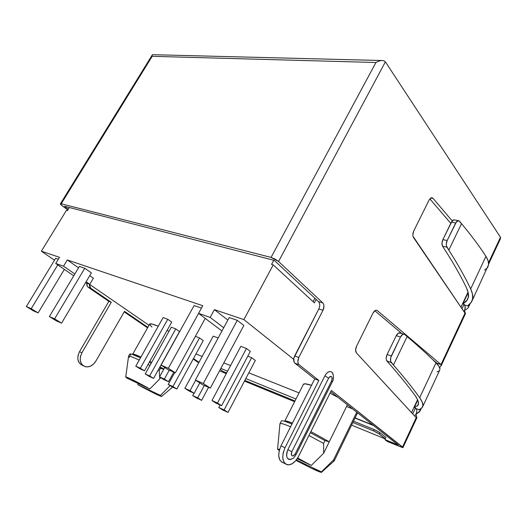 <?xml version="1.0" encoding="UTF-8"?>
<svg xmlns="http://www.w3.org/2000/svg" width="527" height="527" viewBox="0 0 527 527"><rect width="100%" height="100%" fill="white"/><g stroke="black" fill="none" stroke-linecap="round" stroke-linejoin="round"><path stroke-width="0.79" d="M170.129 385.612L160.439 395.388L161.466 396.475L156.374 394.4L161.17 396.429L161.539 396.304L160.439 395.388L137.797 384.631L138.074 383.419L137.797 384.631L142.705 387.352L156.374 394.4L137.797 384.631L160.439 395.388L170.129 385.612M161.578 396.383L172.204 387.497L171.98 386.772L172.342 387.45M321.635 472.192L333.953 461.072L333.565 459.893L321.404 471.869L321.457 472.357C320.423 472.311 317.149 470.986 311.648 468.371L321.417 472.357L321.404 471.869L333.565 459.893L334.177 460.987M324.988 440.605L329.27 441.791L310.877 431.613L329.27 441.791L347.398 404.802L323.67 453.213L323.604 443.418L324.988 440.605L310.344 432.687L324.988 440.605L329.27 441.791L323.67 453.213L323.604 443.418L308.947 435.493L323.604 443.418L324.988 440.605M356.746 412.206L333.565 459.893L356.746 412.206M160.445 368.314L163.745 369.282L159.464 367.76L160.445 368.314L159.194 370.573L160.445 368.314M130.788 355.284C129.115 353.795 129.602 353.485 132.251 354.361L140.472 357.873L136.513 356.061L138.792 356.054L136.513 356.061C132.573 354.348 130.36 353.643 129.879 353.94L129.807 354.065M149.293 362.266L151.177 363.255L149.293 362.266M163.857 369.084L159.964 366.858L163.857 369.084M151.684 362.352L149.793 361.37L151.684 362.352M140.953 357.023L138.792 356.054L140.953 357.023M468.582 306.101L468.483 307.221L467.535 308.433L464.432 310.508C465.334 308.315 465.42 306.516 464.695 305.113L468.582 306.101L468.134 305.397L468.437 305.851L468.892 304.876L468.582 306.101L464.695 305.113L464.096 304.224L462.864 303.914L468.174 292.59L462.864 303.914L464.096 304.224L461.981 308.73L464.096 304.224L465.091 306.141L464.946 309.053M437.825 364.849L437.127 363.347L432.739 359.645L437.693 364.262M416.587 412.47L416.047 414.005C417.002 411.686 417.055 409.907 416.205 408.662L414.301 407.457L417.792 400.006L414.301 407.457L415.513 407.905L412.707 413.893L415.513 407.905L416.679 409.598L416.811 410.941M398.129 445.005L384.921 439.571L385.942 437.417L384.921 439.571L398.129 445.005L330.765 391.62L398.129 445.005M355.014 418.089L373.577 425.552L355.014 418.089M411.515 412.595L417.608 399.598L411.515 412.595M460.947 307.215L468.055 292.07L460.947 307.215M420.078 410.138L416.205 408.662L420.039 410.078L419.518 409.479L419.867 409.861L420.164 409.222L420.032 411.034L419.136 412.107L416.034 414.031M415.184 415.414L416.047 414.005L416.857 417.832L416.211 417.687L402.516 447.021L331.358 390.421L298.539 456.422L295.772 460.657L292.386 463.628L288.901 464.873L285.832 464.182L283.658 461.639L282.735 457.614L283.21 452.733L285.015 447.752L318.842 380.461L299.105 364.756L298.203 363.511L297.827 361.687L298.802 357.477L323.005 310.265L323.967 306.101L323.631 304.231L322.781 302.893L278.559 261.484L385.382 61.83L500.466 237.255L488.569 262.736L500.466 237.255L385.382 61.83L383.919 60.743L381.607 60.486L378.801 61.106L375.942 62.509L271.049 257.407L275.048 259.06L278.559 261.484L322.781 302.893L318.552 301.661L319.402 303.012M463.865 311.497L464.419 310.535M198.982 362.326L193.468 358.551L198.982 362.326M82.95 365.547C77.634 363.136 76.481 358.518 79.505 351.693L81.896 352.813L79.505 351.693L108.819 301.358L88.226 287.281C87.021 286.359 86.56 285.002 86.83 283.216L87.265 286.227L88.226 287.281L108.819 301.358L111.276 302.287L81.896 352.813C78.872 359.664 80.018 364.295 85.341 366.706C89.504 367.398 93.002 365.547 95.842 361.147L124.51 311.345L147.87 327.339L124.51 311.345L95.842 361.147L93.351 364.256L90.176 366.285L86.79 366.917L83.714 366.034L81.408 363.775L80.249 360.455L80.42 356.608L81.896 352.813L111.276 302.287L90.677 288.183L89.715 287.123L89.274 284.165L90.677 288.183L111.276 302.287L108.819 301.358L79.505 351.693L78.029 355.468L77.864 359.309L79.024 362.616L81.323 364.875M68.312 209.186L64.432 206.228L68.312 209.186M61.955 205.589L67.799 210.029L60.915 204.707L60.407 204.048L61.218 203.778L271.049 257.407L61.218 203.778L152.171 56.323L375.942 62.509L271.049 257.407L278.559 261.484L385.382 61.83L383.919 60.743L381.607 60.486L378.801 61.106L375.942 62.509L152.171 56.323L152.171 55.19L152.171 56.323L61.218 203.778L60.421 203.778L61.955 205.589M124.201 311.879L147.58 327.86L124.201 311.879M193.198 359.045L198.719 362.82L193.198 359.045M468.483 307.221L467.535 308.433L464.432 310.508L465.506 313.598L465.012 313.176L441.013 364.579L441.119 365.837L439.551 367.497L441.231 365.586M488.634 264.04L500.386 238.856L500.545 237.4M88.226 287.281L90.677 288.183L88.226 287.281M465.012 313.176L413.576 237.637C412.575 235.786 412.641 233.553 413.754 230.945L429.13 199.964L431.62 197.697L433.036 198.33L452.166 220.872L433.036 198.33L432.14 197.737L431.086 197.829L429.13 199.964L413.754 230.945L412.865 234.581L413.023 236.307L465.012 313.176L441.013 364.579L377.418 310.647L376.39 310.225L375.204 310.508L373.057 312.966L356.509 346.311L355.593 350.06L356.476 352.945L416.211 417.687L402.516 447.021L402.76 447.654L387.444 441.547L384.921 439.571L387.444 441.547L402.964 447.594L331.358 390.421L298.539 456.422C295.318 462.324 291.615 465.117 287.439 464.801C282.195 462.482 281.392 456.797 285.015 447.752L280.977 445.862L279.178 450.816L278.704 455.684L279.639 459.696L281.82 462.232M332.978 373.755L331.858 372.108L330.231 371.476L328.328 371.957L326.45 373.485L324.876 375.83L287.887 449.59L286.84 452.482L286.556 455.315L287.09 457.66L288.348 459.149L290.133 459.57L292.492 458.642C293.289 458.424 294.461 457.1 296.016 454.676L295.16 453.978L331.72 380.659L332.28 378.261L331.608 376.528L330.093 376.476L328.617 378.136L291.78 451.81L291.214 454.261L291.971 455.901L293.611 455.783L295.16 453.978C292.11 457.12 290.983 456.402 291.78 451.81L328.617 378.136L324.876 375.83L287.887 449.59L291.78 451.81L287.887 449.59C285.496 456.837 286.787 459.999 291.76 459.083M429.834 198.844L450.776 223.343L429.834 198.844M274.224 260.364L318.552 301.661L274.224 260.364L64.432 206.228L274.224 260.364M319.744 304.863L319.52 306.984M318.782 309C320.126 305.937 320.047 303.486 318.552 301.661L322.781 302.893C324.276 304.725 324.349 307.182 323.005 310.265L318.782 309L323.005 310.265L298.802 357.477L294.633 355.982L318.782 309L293.868 358.057L294.04 361.983L294.942 363.228L314.731 378.913L280.977 445.862C277.36 454.867 278.177 460.532 283.427 462.858L285.186 463.707M374.802 310.765L401.87 333.604L374.802 310.765M41.369 251.188L54.505 260.233L41.369 251.188L66.422 210.385L67.416 210.648L69.353 207.5L67.416 210.648L66.422 210.385L41.369 251.188L59.485 257.308L41.369 251.188M89.063 284.02L149.029 325.297L89.063 284.02M195.965 353.973L202.17 356.469L195.965 353.973M223.817 362.879L230.576 365.573L223.817 362.879M248.816 372.846L299.072 392.892L248.816 372.846M355.106 417.891L372.951 425.052L355.106 417.891M293.677 359.309L243.889 319.606L214.397 309.645L227.842 320.093L214.397 309.645L210.154 317.399L198.567 313.354L202.776 305.719L67.291 259.949L78.536 267.815L67.291 259.949L63.517 266.194L55.737 263.48L59.485 257.308L55.737 263.48L73.747 275.819L55.737 263.48L63.517 266.194L67.291 259.949L202.776 305.719L198.567 313.354L221.939 330.996L198.567 313.354L210.154 317.399L214.397 309.645L243.889 319.606L293.677 359.309M89.748 275.654L93.384 278.197L89.781 284.284L86.125 281.761L89.781 284.284L93.384 278.197L89.748 275.654M79.373 266.418L84.781 268.263L91.375 272.907L61.567 323.143L54.617 318.842L49.36 316.562L56.303 320.844L61.567 323.143L91.375 272.907L84.781 268.263L54.617 318.842L84.781 268.263L79.373 266.418L49.36 316.562L79.373 266.418M237.295 320.324L243.836 325.475L210.313 388.109L243.836 325.475L237.295 320.324L203.297 383.491L195.392 380.053L202.414 384.657L210.313 388.109L203.297 383.491L237.295 320.324L229.212 317.564L195.392 380.053L229.212 317.564L237.295 320.324M175.781 328.907L179.529 331.569L153.568 378.393L179.529 331.569L175.781 328.907L149.622 375.942L145.221 373.933L149.167 376.377L153.568 378.393L149.622 375.942L175.781 328.907L171.288 327.201L145.221 373.933L171.288 327.201L175.781 328.907M199.509 337.919L203.251 340.613L176.841 389.025L203.251 340.613L199.509 337.919L172.902 386.554L168.225 384.42L172.164 386.89L176.841 389.025L172.902 386.554L199.509 337.919L195.385 336.351L199.509 337.919M251.636 357.708L255.325 360.461L228.02 412.404L255.325 360.461L251.636 357.708L224.113 409.907L218.791 407.476L222.704 409.973L228.02 412.404L224.113 409.907L251.636 357.708L247.769 356.239L251.636 357.708M151.941 327.01L149.905 324.935M149.655 324.184L152.02 324.046L158.252 326.253C153.298 324.197 150.465 323.446 149.754 324.006L149.655 324.184M167.099 330.389L168.976 331.351L167.099 330.389M346.562 406.508L352.491 408.84L346.562 406.508M303.354 384.453L305.074 383.814L311.51 385.303C306.879 383.808 304.198 383.439 303.48 384.203L303.354 384.453M329.988 393.182L338.064 397.404L329.988 393.182M246.438 348.466L250.332 351.404L221.617 405.698L250.332 351.404L246.438 348.466L217.48 403.043L211.953 400.546L216.09 403.201L221.617 405.698L217.48 403.043L246.438 348.466L240.806 346.371L211.953 400.546L240.806 346.371L246.438 348.466M213.211 336.134L218.165 337.972L213.211 336.134L184.865 388.327L189.028 390.962L194.193 393.3L199.779 382.931L194.193 393.3L190.036 390.652L184.865 388.327L213.211 336.134M167.77 319.276L171.73 322.102L144.51 370.83L171.73 322.102L167.77 319.276L140.34 368.228L135.801 366.179L139.971 368.781L144.51 370.83L140.34 368.228L167.77 319.276L163.139 317.557L135.801 366.179L163.139 317.557L167.77 319.276M194.094 305.574L201.466 308.091L194.094 305.574L161.078 365.132L168.126 369.684L175.359 372.846L205.24 318.387L175.359 372.846L168.311 368.281L161.078 365.132L194.094 305.574M55.664 258.322L58.319 259.231L55.664 258.322L26.35 306.556L33.227 310.765L38.122 312.906L31.231 308.677L26.35 306.556L55.664 258.322M132.685 354.388L132.725 354.131C133.173 353.854 135.195 354.5 138.792 356.054L134.912 354.513C133.094 353.913 132.376 353.92 132.764 354.539M129.563 357.444L128.641 356.12C129.352 355.791 132.876 357.122 139.214 360.112C132.382 356.891 128.832 355.6 128.575 356.239L125.729 377.009M148.034 364.519L149.918 365.507L148.034 364.519M158.212 370.02L159.194 370.573L158.212 370.02M159.813 378.867L159.194 370.573L159.813 378.867L149.806 388.972L159.813 378.867L160.551 377.53L159.813 378.867M127.172 378.261L125.722 377.022C125.321 376.054 138.614 382.635 149.806 388.972L130.518 378.841L125.979 376.976L127.172 378.261L149.806 388.972L127.172 378.261M316.154 299.428L314.375 302.86L273.23 264.883L243.889 319.606L273.23 264.883L314.375 302.86L316.154 299.428M273.763 260.246L271.517 264.435L273.23 264.883L271.517 264.435L273.763 260.246M223.712 327.722L210.154 317.399L223.712 327.722M74.841 273.994L63.517 266.194L74.841 273.994M85.539 282.742L89.781 284.284L85.539 282.742M223.27 371.575L226.643 372.958L223.27 371.575L220.279 369.493L223.27 371.575M244.838 380.408L294.988 400.955L244.838 380.408M295.976 399.011L245.799 378.584L295.976 399.011M227.592 371.173L220.846 368.426L227.592 371.173M314.85 298.216L313.071 301.655L314.85 298.216M284.705 421.297L284.791 421.073C285.357 420.618 287.913 421.284 292.465 423.076L288.671 421.686C286.023 420.836 284.699 420.704 284.705 421.297M286.589 421.099L286.332 421.607L286.589 421.099M281.313 421.086C281.392 420.52 282.828 420.684 285.614 421.587L291.984 424.024C285.674 421.396 282.149 420.355 281.405 420.902L281.313 421.086M280.061 424.123L280.041 423.583C280.772 423.069 284.29 424.13 290.594 426.784C283.618 423.86 280.074 422.865 279.956 423.8L277.584 449.063M311.305 465.413L323.67 453.213L311.305 465.413L297.669 458.009L311.305 465.413L297.208 458.74L311.305 465.413M278.025 449.663L277.584 449.103L279.541 449.445L277.657 448.997L279.31 450.269L278.025 449.663M296.332 459.959L321.404 471.869L296.332 459.959M295.99 460.394L311.648 468.371L295.99 460.394M220.095 405.013L218.791 407.476L220.095 405.013M224.113 409.907L228.02 412.404L222.704 409.973L218.791 407.476L224.113 409.907M217.48 403.043L221.617 405.698L216.09 403.201L211.953 400.546L217.48 403.043M196.63 398.063L201.61 400.336L208.573 387.352L201.61 400.336L197.684 397.852L192.698 395.579L196.63 398.063L192.698 395.579L193.982 393.201L192.698 395.579L197.684 397.852L204.324 385.494L197.684 397.852L201.61 400.336L196.63 398.063M195.669 380.237L190.036 390.652L195.669 380.237M190.036 390.652L194.193 393.3L189.028 390.962L184.865 388.327L190.036 390.652M174.727 372.569L168.225 384.42L174.727 372.569M172.902 386.554L176.841 389.025L168.225 384.42L172.902 386.554M163.713 379.512L168.548 381.7L173.785 372.154L168.548 381.7L164.378 379.078L159.536 376.897L163.713 379.512L159.536 376.897L164.734 367.497L159.536 376.897L164.378 379.078L169.272 370.185L164.378 379.078L168.548 381.7L163.713 379.512M149.622 375.942L153.568 378.393L145.221 373.933L149.622 375.942M140.34 368.228L144.51 370.83L139.971 368.781L135.801 366.179L140.34 368.228M203.297 383.491L210.313 388.109L202.414 384.657L195.392 380.053L203.297 383.491M198.6 313.381L168.311 368.281L198.6 313.381M168.311 368.281L175.359 372.846L168.126 369.684L161.078 365.132L168.311 368.281M61.567 323.143L56.303 320.844L49.36 316.562L54.617 318.842L61.567 323.143M57.772 264.87L31.231 308.677L57.772 264.87M64.353 269.383L38.122 312.906L64.353 269.383M38.122 312.906L33.227 310.765L26.35 306.556L31.231 308.677L38.122 312.906M318.842 380.461L314.731 378.913L294.942 363.228L299.105 364.756L318.842 380.461L314.731 378.913L280.977 445.862L285.015 447.752L318.842 380.461M373.518 430.895L378.228 433.286L385.309 438.741L379.288 434.017L379.927 432.674L385.942 437.417L379.927 432.674L375.738 430.256L353.512 421.178L374.157 429.551L373.518 430.895L352.873 422.483L373.518 430.895L379.288 434.017L379.927 432.674L374.157 429.551L373.518 430.895M385.23 438.912L351.595 425.118M244.469 381.107L294.606 401.712M226.281 373.636L219.542 370.87M333.15 374.249L332.451 372.747C330.067 370.435 327.544 371.463 324.876 375.83L328.617 378.136C331.496 375.29 332.53 376.133 331.72 380.659L332.122 381.713M331.72 380.659L295.16 453.978L296.016 454.676L332.418 381.62L331.72 380.659M298.802 357.477L294.633 355.982C293.256 359.137 293.361 361.555 294.942 363.228L299.105 364.756C297.524 363.077 297.426 360.652 298.802 357.477M153.061 54.703L152.244 54.979L60.421 203.771M465.473 313.637L441.185 365.698M464.432 310.508L465.348 313.591M484.596 270.16L487.383 267.775M487.771 267.182L488.595 264.64L488.127 260.806L485.94 256.353C479.557 246.438 471.421 235.543 461.533 223.659L458.602 220.622L456.566 221.564L447.186 240.503L446.283 244.126L446.415 245.839L448.8 250.094C457.772 264.165 465.071 277.097 470.683 288.888L472.521 294.191L472.666 298.769L471.171 302.531L468.134 305.397L471.619 301.813L472.666 298.769C473.246 296.582 472.587 293.289 470.683 288.888L485.94 256.353L470.683 288.888C465.071 277.097 457.772 264.165 448.8 250.094L461.533 223.659L448.8 250.094L446.916 247.156C446 245.332 446.086 243.118 447.186 240.503L455.684 222.934L451.349 222.163L442.858 239.653L447.186 240.503L442.858 239.653L452.232 220.793L453.253 219.99L454.537 219.95L453.846 219.831L451.349 222.163L455.684 222.934L458.18 220.589L459.458 221.175L461.533 223.659C471.421 235.543 479.557 246.438 485.94 256.353C488.127 260.048 489.01 262.815 488.595 264.64L472.172 300.621M462.864 303.914L466.382 301.26L468.22 297.603L468.259 293.032L466.415 287.65C460.769 275.95 453.457 263.138 444.492 249.212L442.601 246.28L446.916 247.156L442.601 246.28L441.962 243.263L442.858 239.653C441.764 242.255 441.679 244.462 442.601 246.28L444.492 249.212C453.457 263.138 460.769 275.95 466.415 287.65C468.371 292.156 468.971 295.469 468.22 297.603L467.35 299.883L462.864 303.914M433.036 198.33L430.796 197.974L433.036 198.33M416.416 417.878L356.476 352.945C355.303 351.305 355.31 349.091 356.509 346.311L373.057 312.966C373.992 311.193 375.072 310.284 376.304 310.219L377.418 310.647L441.013 364.579L437.127 363.347L441.033 364.598M420.032 411.034L416.047 414.005L416.798 417.931M377.418 310.647L375.982 310.245L377.418 310.647M437.081 371.871L439.334 370.771M422.707 406.653L439.597 370.441L439.946 368.887L438.853 366.232L436.007 362.866C428.247 355.093 418.622 346.331 407.127 336.582L404.723 334.54L407.127 336.582L393.432 365.013C403.959 377.075 412.707 387.964 419.683 397.701L422.16 401.949L422.924 405.368L422.015 407.885M417.285 406.106L418.53 403.722L417.937 400.342L415.441 396.034C408.451 386.37 399.703 375.56 389.203 363.61L386.989 361.094L391.225 362.497L393.432 365.013C403.959 377.075 412.707 387.964 419.683 397.701C422.094 401.291 423.174 403.847 422.924 405.368L422.338 407.437L419.518 409.479M439.597 370.441L439.946 368.887C440.038 367.734 438.721 365.731 436.007 362.866L419.683 397.701L436.007 362.866C428.247 355.093 418.622 346.331 407.127 336.582L393.432 365.013L390.619 361.298L390.691 357.754L400.5 336.997L402.595 334.487L403.735 334.158L404.723 334.54L403.735 334.158C402.523 334.217 401.449 335.159 400.5 336.997L391.35 355.909L387.101 354.526L396.238 335.706L400.5 336.997L396.238 335.706L387.101 354.526L386.186 358.248L386.377 359.901L389.203 363.61C399.703 375.56 408.451 386.37 415.441 396.034L416.673 397.865M399.473 332.886L400.256 333.123L398.333 333.209L396.238 335.706C397.187 333.881 398.26 332.939 399.473 332.886L403.735 334.158M418.431 401.963L418.01 405.256L414.301 407.457M386.989 361.094L391.225 362.497C390.138 360.883 390.184 358.683 391.35 355.909L387.101 354.526C385.935 357.293 385.896 359.48 386.989 361.094M357.556 412.852L334.237 460.855M421.119 408.688L420.078 410.928M468.536 307.103L470.038 303.881M132.725 354.131L149.754 324.006M132.251 354.361L134.912 354.513M128.641 356.12L129.879 353.94M284.791 421.073L303.48 384.203M285.614 421.587L288.671 421.686M280.041 423.583L281.405 420.902M332.445 381.568C333.782 379.328 333.828 376.456 332.583 372.951M152.52 54.689L381.317 60.513M402.977 447.568L416.824 417.891M467.35 299.883L467.871 298.756M418.359 404.519L418.01 405.256M453.846 219.831L458.174 220.589"/></g></svg>
